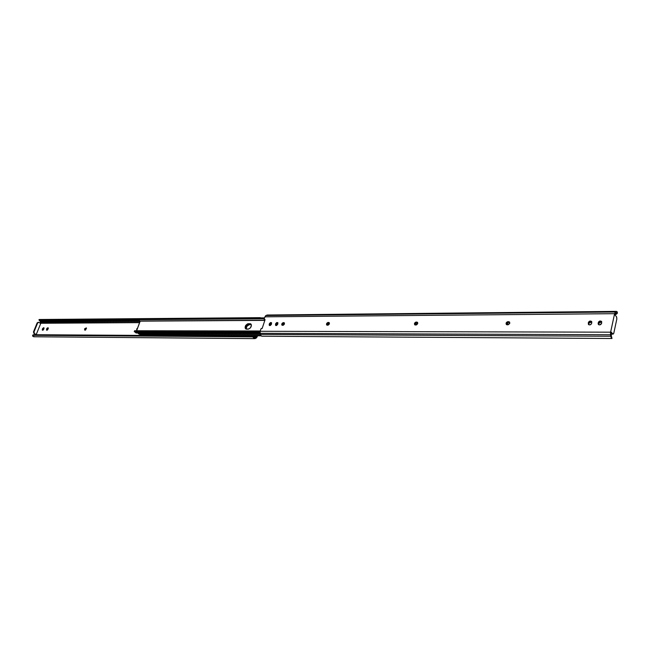 <?xml version="1.0" encoding="UTF-8"?>
<svg xmlns="http://www.w3.org/2000/svg" width="650" height="650" viewBox="0 0 650 650"><rect width="100%" height="100%" fill="white"/><g stroke="black" fill="none" stroke-linecap="round" stroke-linejoin="round"><path stroke-width="0.97" d="M417.723 323.529L415.919 325.016L414.928 324.911L414.456 323.546L415.691 322.173L417.454 322.303L417.617 323.822L416.479 324.902L414.733 324.781C414.123 323.481 414.627 322.579 416.26 322.059L416.853 322.587L415.309 323.505L415.082 324.967L416.853 322.587L416.26 322.059L417.454 322.303L417.723 323.529M509.779 323.237L507.804 324.813L506.675 324.699L506.066 323.245L507.398 321.791L509.405 321.921L509.673 323.537L508.121 324.789L506.358 324.48C505.724 323.099 506.285 322.156 508.032 321.661L508.601 322.229L506.902 323.204L506.683 324.707L508.601 322.229L508.032 321.661L509.486 322.002L509.779 323.237M329.396 323.822L327.746 325.211L326.495 324.602L326.779 323.302L327.925 322.465L329.217 322.668L329.29 324.09L328.242 325.106L326.771 325.041L326.56 323.741L327.697 322.538L328.786 322.936L327.397 323.798L327.145 325.203L328.786 322.936L328.177 322.441L329.152 322.619L329.396 323.822M284.44 323.968L282.864 325.309L281.71 324.724L282.011 323.464L283.099 322.66L284.294 322.855L284.334 324.228L283.335 325.211L281.986 325.162L283.335 322.636L283.952 323.115L282.636 323.944L282.36 325.309L283.952 323.115L283.335 322.636L284.213 322.782L284.44 323.968M262.023 336.229L611.959 338.496L611.382 336.229L611.975 338.496L610.74 336.237L260.309 334.457L610.74 336.237L610.529 334.75L260.049 333.296L610.529 334.75L610.602 332.183L260.138 331.289L260.309 334.457L261.446 336.115L260.479 335.01L260.016 331.768L260.918 328.949L261.666 328.364L262.169 328.437L261.04 328.705L260.138 331.289L610.602 332.183L614.591 313.674L264.948 316.826L264.176 319.15L264.339 319.702L265.086 319.646L262.169 328.437L265.086 319.646L264.534 319.727L264.956 320.044L264.176 319.15L264.948 316.826L265.639 315.729L267.248 315.023L616.492 311.374L617.346 312.033L617.305 313.292L616.826 313.82L617.346 312.033L616.436 312.715L616.891 313.121L616.444 314.096L615.152 314.104L616.444 314.096L615.412 314.616L616.655 313.861L616.834 312.934L616.241 312.812L614.973 314.909L616.639 316.908L616.842 318.971L613.722 333.45L612.958 334.043L611.268 332.142L611.382 336.229L611.268 332.142L612.828 333.929L611.544 333.929L613.145 334.108L611.674 334.043L611.049 333.361L611.861 334.1M269.344 323.781L270.441 322.554L271.562 322.839L271.31 324.504L270.327 325.471L269.206 325.187L269.344 323.781L271.359 322.595L271.424 324.244L269.409 325.439L269.344 323.781L269.969 324.252L269.791 325.577L269.189 324.252L269.815 324.724L269.969 324.252L269.344 323.781M601.673 323.229L599.877 324.878L598.869 324.789L598.114 323.879L598.528 322.01L600.039 321.002L601.543 321.457L601.673 323.229C600.868 324.854 599.779 325.26 598.406 324.456L598.252 322.644C599.056 321.027 600.145 320.621 601.518 321.425L601.673 323.229M588.315 322.684L590.086 321.051L591.346 321.287L591.825 322.034L591.411 323.903L589.908 324.902L588.429 324.447L588.315 322.684C589.103 321.076 590.176 320.669 591.533 321.457L591.687 323.261C590.899 324.862 589.826 325.276 588.469 324.488L588.315 322.684L588.843 323.277L588.778 324.732L588.315 322.684M277.761 324.228L276.656 325.463L275.527 325.179L275.771 323.497L276.762 322.53L277.891 322.814L277.761 324.228L275.73 325.423L275.657 323.757L277.688 322.571L277.761 324.228M271.602 322.928L269.969 324.252L271.602 322.928M417.69 322.636L416.747 322.059L417.69 322.636M601.738 321.783L600.559 321.604L599.276 322.319L598.707 324.699L598.252 322.644L598.772 323.245L601.738 321.783M591.76 321.807L589.932 321.896L588.843 323.277L591.76 321.807M509.722 322.343L508.601 322.229L509.153 322.229L508.593 321.661L509.722 322.343M329.396 322.952L328.608 322.441L329.396 322.952M284.456 323.115L283.733 322.636L284.456 323.115M277.932 322.904L276.534 323.724L276.112 325.561L275.502 324.236L276.128 324.707L276.283 324.236L275.657 323.757L276.283 324.236L277.932 322.904M613.145 334.108L613.795 333.174L616.842 318.971L616.517 316.729L614.973 314.909L615.607 313.284L617.346 312.033L616.387 311.391L266.719 315.152L615.42 312.016L616.054 311.537L615.42 312.016L265.956 315.526L264.948 316.826L614.591 313.674L615.42 312.016L614.591 313.674L610.504 332.8L610.894 336.952L611.691 338.358L611.747 337.074M262.592 336.18L262.161 336.221M264.842 320.385L140.205 321.149L136.63 330.712L140.189 321.019L264.842 320.385M246.545 329.152L245.082 327.933L245.741 325.366L247.463 323.887L250.339 323.724L251.436 325.358L250.364 327.933L248.528 329.103L245.659 328.884C244.562 326.536 245.472 324.805 248.389 323.676L249.015 324.139L247.609 324.602L246.066 326.341L246.001 329.062L245.7 327.405L246.366 325.829L249.015 324.139C246.374 325.016 245.367 326.649 246.001 329.062C245.367 326.649 246.374 325.016 249.015 324.139L248.389 323.676L250.819 323.952C251.908 326.3 250.989 328.039 248.064 329.152L246.545 329.152M270.124 325.544L271.464 324.114L270.124 325.544M276.112 324.748L276.185 325.561L276.112 324.748M259.984 332.898L135.362 332.418L136.069 332.995L134.802 331.744L135.362 332.418L259.984 332.898M251.103 324.228L249.015 324.139L250.534 324.139L249.917 323.676L250.534 324.139L249.015 324.139L249.632 324.602L247.349 325.821L246.464 327.332L246.415 329.144C246.204 326.771 247.276 325.252 249.632 324.602L249.015 324.139L251.103 324.228M140.107 320.986L138.653 320.361L139.327 318.898L264.599 317.874L139.327 318.898L139.027 319.702L264.306 318.768L139.027 319.702L138.621 320.206L139.815 321.019L264.891 320.231M134.753 330.744L260.219 331.045L134.891 330.752L134.582 331.565L259.992 331.955L134.274 331.671L259.967 332.15L134.257 331.744L134.753 330.744M134.664 330.736L260.236 330.996M136.662 332.654L136.077 332.995M251.306 324.602L249.632 324.602L251.152 324.594L250.534 324.139L251.306 324.602M138.678 333.946L137.889 333.003L138.669 333.946L260.333 334.555M261.007 335.814L141.058 335.075L261.007 335.814M260.837 335.619L141.058 335.075L139.271 333.946L140.205 334.896L260.837 335.619M136.679 329.071L137.134 329.371L136.679 329.071L137.654 327.974L136.679 329.071L136.833 330.168L136.679 329.071M85.207 329.42L85.118 330.151L84.589 329.03L85.207 329.42L86.45 328.307L85.207 329.42M84.947 330.151L84.817 328.599L86.483 328.096L85.572 330.062L84.679 330.062L84.589 329.03L86.361 327.974L84.947 330.151M257.53 335.79L257.197 336.781L257.53 335.79M42.973 329.566L42.859 330.224L42.347 329.184L42.608 328.591L43.526 327.746L44.078 328.039L43.136 330.078L42.315 330.078L42.347 329.184L42.973 329.566L42.502 328.803L43.891 327.779L43.826 329.184L42.445 330.2L42.502 328.803L42.973 329.566M44.094 328.144L43.127 329.184L44.094 328.144M48.295 328.144L47.044 330.233L46.532 329.184L47.06 328.201L48.011 327.746L48.254 328.591L47.499 329.956L46.589 330.184L46.532 329.184L47.312 329.184L46.694 328.803L48.092 327.779L48.181 328.803L46.629 330.208L46.694 328.803L47.312 329.184L48.295 328.144M40.706 323.529L36.262 334.474L35.636 334.709L36.262 334.474L33.865 333.336L36.262 334.474L40.706 323.529L38.854 322.376L40.706 323.529M33.605 334.717L252.363 336.107L33.101 334.977L251.696 336.44L252.712 336.871L251.696 336.44L32.581 335.319L252.712 336.871L253.866 338.138L256.571 336.326L253.045 336.302L256.571 336.326L256.758 335.782L256.157 336.984L253.866 338.138L255.426 338.479L257.197 336.781L256.189 338.098L254.849 338.626L252.712 336.871L32.581 335.319L32.849 336.359L33.849 336.757L254.841 338.626M139.644 322.644L40.292 323.269L40.406 322.156L140.043 321.579L40.406 322.156L40.349 323.131L139.644 322.644M246.334 327.811L246.423 329.144L246.334 327.811M138.775 320.556L40.154 321.222L40.406 322.156L39.699 320.523L40.154 321.222L138.775 320.556M138.718 319.792L39.544 320.523L138.718 319.792M139.287 318.898L39.325 319.711L39.544 320.523L39.325 319.711L139.287 318.898M38.984 319.605L259.09 317.785L38.984 319.605M257.977 317.923L260.658 317.769L257.977 317.923M252.363 336.107L253.37 336.537L252.363 336.107M253.776 336.911L253.37 336.537L253.776 336.911M255.97 337.114L253.971 337.098L255.97 337.114M33.475 331.906L33.865 333.336L33.475 331.906L33.995 331.906L37.692 322.855L37.172 322.855L33.475 331.906L37.172 322.855L37.692 322.855L33.995 331.906L34.385 333.336L33.995 331.906L33.475 331.906M32.882 335.018L33.767 334.701L32.581 335.319L32.849 336.359L34.426 336.643M38.171 322.311L37.172 322.855L38.854 322.376L37.692 322.855L38.464 322.262M86.523 328.169L86.109 327.909L86.523 328.169M616.492 311.374L267.239 315.023M264.274 319.67L264.891 320.141M260.098 333.539L136.069 332.995M139.011 319.02L138.645 319.979M134.631 330.712L134.266 331.679M138.669 333.946L260.333 334.571M39.227 319.499L260.049 317.655M38.992 319.629L39.211 320.434"/></g></svg>
